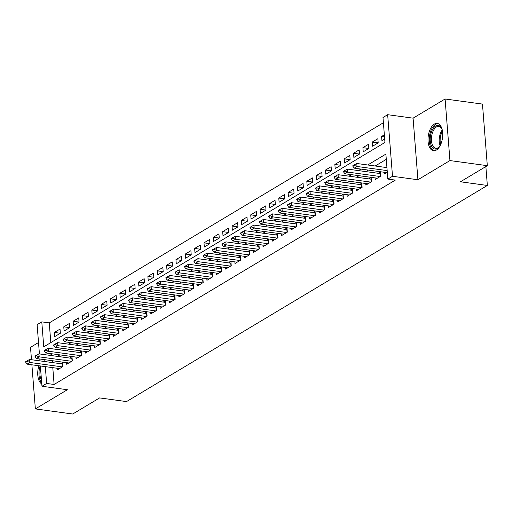 <?xml version="1.0" encoding="UTF-8"?>
<svg xmlns="http://www.w3.org/2000/svg" width="513" height="513" viewBox="0 0 513 513"><rect width="100%" height="100%" fill="white"/><g stroke="black" fill="none" stroke-linecap="round" stroke-linejoin="round"><path stroke-width="0.77" d="M434.344 124.075A13.793 7.188 -82.2 0 0 428.015 138.792A13.793 7.188 -82.2 0 0 433.498 150.726A13.793 7.188 -82.2 0 0 436.39 150.046A13.793 7.188 -82.2 0 0 442.713 135.329A13.793 7.188 -82.2 0 0 437.23 123.396A13.793 7.188 -82.2 0 0 434.344 124.075M38.873 365.756A13.793 7.188 -82.2 0 0 41.784 384M39.418 353.925L37.116 324.665L41.79 321.869L43.752 346.833L384.955 142.46L382.987 117.49L387.661 114.694L392.509 176.28L387.834 179.082L385.872 154.112L367.725 164.981M413.08 118.163L417.922 179.755L449.939 160.575L487.318 165.68L482.47 104.094L445.092 98.99L413.08 118.163L387.661 114.694M38.52 342.524L30.511 347.32L31.485 359.722M383.403 122.742L49.261 322.889L41.79 321.869M449.939 160.575L445.092 98.99M31.889 364.801L35.359 408.906L67.376 389.726L41.963 386.257L40.367 365.961M487.318 165.68L460.443 181.782L487.35 185.456L126.519 401.589L99.612 397.915L72.731 414.01L35.359 408.906M384.417 172.291L384.545 173.913L387.302 172.265M375.067 177.889L375.195 179.512L380.806 176.151L380.479 171.99L378.293 173.304M365.724 183.487L365.852 185.11L371.457 181.749L371.13 177.594L368.943 178.902M356.375 189.085L356.503 190.714L362.107 187.354L361.78 183.192L359.6 184.5M347.025 194.684L347.154 196.312L352.764 192.952L352.437 188.79L350.251 190.099M337.676 200.288L337.804 201.91L343.415 198.55L343.088 194.389L340.901 195.697M328.333 205.886L328.461 207.508L334.066 204.148L333.739 199.987L331.552 201.295M318.983 211.484L319.112 213.107L324.716 209.746L324.389 205.585L322.202 206.899M309.634 217.082L309.762 218.711L315.373 215.351L315.046 211.189L312.859 212.497M300.285 222.68L300.413 224.309L306.024 220.949L305.697 216.787L303.51 218.096M290.935 228.279L291.063 229.907L296.674 226.547L296.347 222.386L294.161 223.694M281.592 233.883L281.72 235.505L287.325 232.145L286.998 227.984L284.811 229.292M272.243 239.481L272.371 241.104L277.982 237.743L277.648 233.582L275.468 234.896M262.893 245.079L263.022 246.702L268.632 243.348L268.305 239.186L266.119 240.494M253.544 250.677L253.672 252.306L259.283 248.946L258.956 244.784L256.769 246.093M244.201 256.276L244.329 257.904L249.934 254.544L249.607 250.382L247.42 251.691M234.851 261.88L234.98 263.502L240.584 260.142L240.257 255.981L238.077 257.289M225.502 267.478L225.63 269.101L231.241 265.74L230.914 261.579L228.727 262.893M216.153 273.076L216.281 274.699L221.892 271.339L221.565 267.183L219.378 268.491M206.81 278.674L206.931 280.303L212.542 276.943L212.215 272.781L210.029 274.089M197.46 284.273L197.588 285.901L203.193 282.541L202.866 278.379L200.679 279.688M188.111 289.877L188.239 291.499L193.85 288.139L193.523 283.978L191.336 285.286M178.761 295.475L178.89 297.098L184.5 293.737L184.173 289.576L181.987 290.884M169.412 301.073L169.54 302.696L175.151 299.336L174.824 295.174L172.637 296.488M160.069 306.671L160.197 308.3L165.802 304.94L165.475 300.778L163.288 302.086M150.719 312.27L150.848 313.898L156.459 310.538L156.125 306.376L153.945 307.685M141.37 317.868L141.498 319.496L147.109 316.136L146.782 311.975L144.595 313.283M132.021 323.472L132.149 325.095L137.76 321.734L137.433 317.573L135.246 318.881M122.678 329.07L122.806 330.693L128.41 327.332L128.083 323.171L125.897 324.485M113.328 334.668L113.456 336.291L119.061 332.937L118.734 328.775L116.554 330.083M103.979 340.266L104.107 341.895L109.718 338.535L109.391 334.373L107.204 335.682M94.629 345.865L94.758 347.493L100.368 344.133L100.041 339.972L97.855 341.28M85.286 351.469L85.408 353.091L91.019 349.731L90.692 345.57L88.505 346.878M75.937 357.067L76.065 358.69L81.67 355.329L81.343 351.168L79.156 352.482M66.587 362.665L66.716 364.288L72.327 360.928L71.993 356.772L69.813 358.08M60.342 333.245L54.416 332.437L60.027 329.077L60.354 333.238L54.75 336.599L54.416 332.437M69.691 327.647L63.766 326.839L69.377 323.479L69.704 327.64L64.093 331L63.766 326.839M79.04 322.049L73.115 321.241L78.726 317.88L79.053 322.042L73.442 325.402L73.115 321.241M88.39 316.45L82.465 315.642L88.069 312.282L88.403 316.444L82.792 319.798L82.465 315.642M97.733 310.852L91.814 310.038L97.419 306.678L97.746 310.84L92.141 314.2L91.814 310.038M107.082 305.248L101.157 304.44L106.768 301.08L107.095 305.241L101.484 308.602L101.157 304.44M116.432 299.65L110.507 298.842L116.118 295.482L116.445 299.643L110.834 303.003L110.507 298.842M125.781 294.052L119.856 293.244L125.467 289.883L125.794 294.045L120.183 297.405L119.856 293.244M135.124 288.453L129.205 287.646L134.81 284.285L135.137 288.447L129.532 291.807L129.205 287.646M144.474 282.855L138.548 282.041L144.159 278.681L144.486 282.843L138.876 286.203L138.548 282.041M153.823 277.251L147.898 276.443L153.509 273.083L153.836 277.244L148.225 280.605L147.898 276.443M163.172 271.653L157.247 270.845L162.858 267.485L163.185 271.646L157.574 275.006L157.247 270.845M172.522 266.055L166.597 265.247L172.201 261.886L172.528 266.048L166.924 269.408L166.597 265.247M181.865 260.457L175.946 259.649L181.551 256.288L181.878 260.45L176.273 263.81L175.946 259.649M191.214 254.858L185.289 254.044L190.9 250.69L191.227 254.846L185.616 258.206L185.289 254.044M200.564 249.254L194.639 248.446L200.25 245.086L200.577 249.247L194.966 252.608L194.639 248.446M209.913 243.656L203.988 242.848L209.593 239.488L209.926 243.649L204.315 247.009L203.988 242.848M219.256 238.058L213.337 237.25L218.942 233.89L219.269 238.051L213.664 241.411L213.337 237.25M228.606 232.46L222.68 231.652L228.291 228.291L228.618 232.453L223.008 235.813L222.68 231.652M237.955 226.861L232.03 226.053L237.641 222.693L237.968 226.855L232.357 230.209L232.03 226.053M247.304 221.263L241.379 220.449L246.99 217.089L247.317 221.25L241.706 224.611L241.379 220.449M256.647 215.659L250.729 214.851L256.333 211.491L256.66 215.652L251.056 219.013L250.729 214.851M265.997 210.061L260.072 209.253L265.683 205.893L266.01 210.054L260.405 213.414L260.072 209.253M275.346 204.463L269.421 203.655L275.032 200.294L275.359 204.456L269.748 207.816L269.421 203.655M284.696 198.864L278.771 198.056L284.382 194.696L284.709 198.858L279.098 202.218L278.771 198.056M294.045 193.266L288.12 192.452L293.725 189.092L294.058 193.254L288.447 196.614L288.12 192.452M303.388 187.662L297.469 186.854L303.074 183.494L303.401 187.655L297.796 191.016L297.469 186.854M312.738 182.064L306.812 181.256L312.423 177.896L312.75 182.057L307.14 185.417L306.812 181.256M322.087 176.466L316.162 175.658L321.773 172.297L322.1 176.459L316.489 179.819L316.162 175.658M331.436 170.867L325.511 170.059L331.122 166.699L331.449 170.861L325.838 174.221L325.511 170.059M340.779 165.269L334.861 164.455L340.465 161.101L340.792 165.257L335.188 168.617L334.861 164.455M350.129 159.665L344.204 158.857L349.815 155.497L350.142 159.658L344.531 163.019L344.204 158.857M359.478 154.067L353.553 153.259L359.164 149.899L359.491 154.06L353.88 157.42L353.553 153.259M368.828 148.469L362.903 147.661L368.514 144.3L368.841 148.462L363.23 151.822L362.903 147.661M378.171 142.87L372.252 142.063L377.857 138.702L378.184 142.864L372.579 146.224L372.252 142.063M49.261 322.889L50.813 342.607M384.352 134.81L381.595 136.464L381.928 140.62L384.679 138.972M52.788 367.654L54.109 384.474L395.311 180.101L387.834 179.082M386.283 159.363L375.202 166M368.366 170.098L365.852 171.599M359.023 175.696L356.503 177.203M349.674 181.294L347.16 182.801M340.324 186.892L337.81 188.399M330.975 192.49L328.461 193.997M321.625 198.095L319.112 199.595M312.282 203.693L309.769 205.2M302.933 209.291L300.419 210.798M293.583 214.889L291.07 216.396M284.234 220.487L281.72 221.994M274.891 226.086L272.371 227.592M265.542 231.69L263.028 233.197M256.192 237.288L253.679 238.795M246.843 242.886L244.329 244.393M237.5 248.484L234.98 249.991M228.15 254.082L225.637 255.589M218.801 259.687L216.287 261.188M209.451 265.285L206.938 266.792M200.102 270.883L197.588 272.39M190.759 276.481L188.245 277.988M181.41 282.079L178.896 283.586M172.06 287.684L169.546 289.185M162.711 293.282L160.197 294.789M153.368 298.88L150.848 300.387M144.018 304.478L141.505 305.985M134.669 310.076L132.155 311.583M125.319 315.675L122.806 317.181M115.97 321.279L113.456 322.786M106.627 326.877L104.113 328.384M97.278 332.475L94.764 333.982M87.928 338.073L85.414 339.58M78.579 343.672L76.065 345.178M69.236 349.276L66.722 350.777M59.886 354.874L57.373 356.381M52.236 360.703L52.384 362.576M57.238 368.263L57.366 369.892L62.977 366.532L62.65 362.37L60.463 363.679M487.35 185.456L485.862 166.552M417.922 179.755L392.509 176.28M54.109 384.474L46.638 383.455L41.963 386.257M39.963 360.876L39.815 359.01M44.766 359.684L44.913 361.556M45.311 366.635L46.638 383.455M360.895 169.072L358.382 170.579M351.546 174.676L349.032 176.177M342.197 180.275L339.683 181.782M332.847 185.873L330.334 187.38M323.504 191.471L320.984 192.978M314.155 197.069L311.641 198.576M304.805 202.667L302.292 204.174M295.456 208.272L292.942 209.779M286.107 213.87L283.593 215.377M276.764 219.468L274.25 220.975M267.414 225.066L264.9 226.573M258.065 230.664L255.551 232.171M248.715 236.269L246.202 237.769M239.372 241.867L236.859 243.374M230.023 247.465L227.509 248.972M220.673 253.063L218.16 254.57M211.324 258.661L208.81 260.168M201.981 264.266L199.461 265.766M192.631 269.864L190.118 271.371M183.282 275.462L180.768 276.969M173.933 281.06L171.419 282.567M164.583 286.658L162.07 288.165M155.24 292.256L152.727 293.763M145.891 297.861L143.377 299.368M136.541 303.459L134.028 304.966M127.192 309.057L124.678 310.564M117.849 314.655L115.329 316.162M108.499 320.253L105.986 321.76M99.15 325.858L96.636 327.358M89.801 331.456L87.287 332.963M80.451 337.054L77.938 338.561M71.108 342.652L68.595 344.159M61.759 348.25L59.245 349.757M52.409 353.855L49.896 355.355M384.513 136.862L381.595 136.464M27.093 361.364L27.054 360.863L25.65 361.703L25.688 362.204L27.093 361.364L29.837 362.46L29.6 359.459L62.49 363.954A1.77 0.584 175.5 0 0 62.778 363.98M59.553 368.578L27.029 364.134L29.837 362.46L62.355 366.898M25.688 362.204L27.029 364.134M29.6 359.459L27.054 360.863M41.495 380.319A11.934 6.22 97.8 0 1 40.527 367.988M40.117 365.923A13.704 7.144 -82.2 0 0 41.707 382.999M440.25 145.461A11.934 6.22 97.8 0 1 439.045 147.103A11.934 6.22 97.8 0 1 431.542 146.115A11.934 6.22 97.8 0 1 432.639 129.385A11.934 6.22 97.8 0 1 441.584 128.333A11.934 6.22 97.8 0 1 441.603 128.378A11.934 6.22 97.8 0 1 442.328 130.283M441.789 128.776A11.049 5.758 -82.2 0 0 438.807 126.378A11.049 5.758 -82.2 0 0 432.382 133.085A11.049 5.758 -82.2 0 0 432.658 145.557A11.049 5.758 -82.2 0 0 435.813 148.276A11.049 5.758 -82.2 0 0 439.333 146.769M438.089 123.62A13.704 7.144 -82.2 0 0 430.362 132.258A13.704 7.144 -82.2 0 0 430.798 147.43A13.704 7.144 -82.2 0 0 434.383 150.739M36.442 355.765L36.397 355.265L34.999 356.105L35.038 356.606L36.442 355.765L39.18 356.856L38.95 353.861L71.833 358.356A1.77 0.584 175.5 0 0 72.121 358.382M68.902 362.98L36.378 358.536L39.18 356.856L71.705 361.299M35.038 356.606L36.378 358.536M38.95 353.861L36.397 355.265M45.785 350.167L45.747 349.667L44.349 350.507L44.387 351.007L45.785 350.167L48.53 351.258L48.293 348.263L81.182 352.758A1.77 0.584 175.5 0 0 81.471 352.784M78.252 357.381L45.728 352.938L48.53 351.258L81.054 355.701M44.387 351.007L45.728 352.938M48.293 348.263L45.747 349.667M55.135 344.563L55.096 344.063L53.692 344.903L53.73 345.403L55.135 344.563L57.879 345.659L57.642 342.665L90.532 347.154A1.77 0.584 175.5 0 0 90.82 347.186M87.595 351.783L55.077 347.339L57.879 345.659L90.403 350.103M53.73 345.403L55.077 347.339M57.642 342.665L55.096 344.063M64.484 338.965L64.446 338.465L63.041 339.305L63.08 339.805L64.484 338.965L67.229 340.061L66.991 337.067L99.881 341.555A1.77 0.584 175.5 0 0 100.17 341.587M96.944 346.185L64.42 341.741L67.229 340.061L99.746 344.505M63.08 339.805L64.42 341.741M66.991 337.067L64.446 338.465M73.834 333.367L73.795 332.866L72.391 333.707L72.429 334.207L73.834 333.367L76.572 334.463L76.341 331.462L109.231 335.957A1.77 0.584 175.5 0 0 109.513 335.983M106.294 340.581L73.769 336.143L76.572 334.463L109.096 338.907M72.429 334.207L73.769 336.143M76.341 331.462L73.795 332.866M83.177 327.769L83.138 327.268L81.74 328.108L81.779 328.609L83.177 327.769L85.921 328.859L85.684 325.864L118.574 330.359A1.77 0.584 175.5 0 0 118.862 330.385M115.643 334.983L83.119 330.539L85.921 328.859L118.445 333.303M81.779 328.609L83.119 330.539M85.684 325.864L83.138 327.268M92.526 322.17L92.487 321.67L91.083 322.51L91.128 323.01L92.526 322.17L95.271 323.261L95.033 320.266L127.923 324.761A1.77 0.584 175.5 0 0 128.212 324.787M124.986 329.384L92.468 324.941L95.271 323.261L127.795 327.704M91.128 323.01L92.468 324.941M95.033 320.266L92.487 321.67M101.875 316.566L101.837 316.072L100.433 316.912L100.471 317.406L101.875 316.566L104.62 317.662L104.383 314.668L137.272 319.163A1.77 0.584 175.5 0 0 137.561 319.189M134.335 323.786L101.811 319.342L104.62 317.662L137.138 322.106M100.471 317.406L101.811 319.342M104.383 314.668L101.837 316.072M111.225 310.968L111.186 310.468L109.782 311.308L109.82 311.808L111.225 310.968L113.963 312.064L113.732 309.07L146.622 313.558A1.77 0.584 175.5 0 0 146.904 313.59M143.685 318.188L111.161 313.744L113.963 312.064L146.487 316.508M109.82 311.808L111.161 313.744M113.732 309.07L111.186 310.468M120.574 305.37L120.529 304.869L119.131 305.71L119.17 306.21L120.574 305.37L123.312 306.466L123.075 303.465L155.965 307.96A1.77 0.584 175.5 0 0 156.253 307.992M153.034 312.59L120.51 308.146L123.312 306.466L155.837 310.91M119.17 306.21L120.51 308.146M123.075 303.465L120.529 304.869M129.917 299.772L129.879 299.271L128.474 300.111L128.519 300.612L129.917 299.772L132.662 300.862L132.425 297.867L165.314 302.362A1.77 0.584 175.5 0 0 165.603 302.388M162.377 306.986L129.86 302.542L132.662 300.862L165.186 305.306M128.519 300.612L129.86 302.542M132.425 297.867L129.879 299.271M139.267 294.173L139.228 293.673L137.824 294.513L137.862 295.013L139.267 294.173L142.011 295.264L141.774 292.269L174.664 296.764A1.77 0.584 175.5 0 0 174.952 296.79M171.727 301.387L139.203 296.944L142.011 295.264L174.535 299.707M137.862 295.013L139.203 296.944M141.774 292.269L139.228 293.673M148.616 288.569L148.578 288.075L147.173 288.915L147.212 289.409L148.616 288.569L151.361 289.665L151.123 286.671L184.013 291.166A1.77 0.584 175.5 0 0 184.302 291.192M181.076 295.789L148.552 291.346L151.361 289.665L183.878 294.109M147.212 289.409L148.552 291.346M151.123 286.671L148.578 288.075M157.966 282.971L157.921 282.471L156.523 283.311L156.561 283.811L157.966 282.971L160.704 284.067L160.473 281.073L193.363 285.561A1.77 0.584 175.5 0 0 193.645 285.594M190.426 290.191L157.901 285.747L160.704 284.067L193.228 288.511M156.561 283.811L157.901 285.747M160.473 281.073L157.921 282.471M167.309 277.373L167.27 276.873L165.872 277.713L165.911 278.213L167.309 277.373L170.053 278.469L169.816 275.468L202.706 279.963A1.77 0.584 175.5 0 0 202.994 279.995M199.775 284.593L167.251 280.149L170.053 278.469L202.577 282.913M165.911 278.213L167.251 280.149M169.816 275.468L167.27 276.873M176.658 271.775L176.619 271.274L175.215 272.114L175.254 272.615L176.658 271.775L179.403 272.871L179.165 269.87L212.055 274.365A1.77 0.584 175.5 0 0 212.344 274.391M209.118 278.989L176.6 274.545L179.403 272.871L211.927 277.309M175.254 272.615L176.6 274.545M179.165 269.87L176.619 271.274M186.007 266.176L185.969 265.676L184.565 266.516L184.603 267.017L186.007 266.176L188.752 267.267L188.515 264.272L221.404 268.767A1.77 0.584 175.5 0 0 221.693 268.793M218.467 273.391L185.943 268.947L188.752 267.267L221.27 271.71M184.603 267.017L185.943 268.947M188.515 264.272L185.969 265.676M195.357 260.578L195.318 260.078L193.914 260.918L193.952 261.418L195.357 260.578L198.095 261.668L197.864 258.674L230.754 263.169A1.77 0.584 175.5 0 0 231.036 263.195M227.817 267.792L195.293 263.349L198.095 261.668L230.619 266.112M193.952 261.418L195.293 263.349M197.864 258.674L195.318 260.078M204.7 254.974L204.661 254.474L203.263 255.314L203.302 255.814L204.7 254.974L207.444 256.07L207.207 253.076L240.097 257.564A1.77 0.584 175.5 0 0 240.385 257.597M237.166 262.194L204.642 257.75L207.444 256.07L239.969 260.514M203.302 255.814L204.642 257.75M207.207 253.076L204.661 254.474M214.049 249.376L214.011 248.876L212.606 249.716L212.651 250.216L214.049 249.376L216.794 250.472L216.557 247.478L249.446 251.966A1.77 0.584 175.5 0 0 249.735 251.998M246.509 256.596L213.992 252.152L216.794 250.472L249.318 254.916M212.651 250.216L213.992 252.152M216.557 247.478L214.011 248.876M223.399 243.778L223.36 243.277L221.956 244.117L221.994 244.618L223.399 243.778L226.143 244.874L225.906 241.873L258.796 246.368A1.77 0.584 175.5 0 0 259.084 246.394M255.859 250.992L223.335 246.554L226.143 244.874L258.667 249.318M221.994 244.618L223.335 246.554M225.906 241.873L223.36 243.277M232.748 238.179L232.71 237.679L231.305 238.519L231.344 239.02L232.748 238.179L235.493 239.27L235.255 236.275L268.145 240.77A1.77 0.584 175.5 0 0 268.434 240.796M265.208 245.394L232.684 240.95L235.493 239.27L268.01 243.713M231.344 239.02L232.684 240.95M235.255 236.275L232.71 237.679M242.098 232.581L242.053 232.081L240.655 232.921L240.693 233.421L242.098 232.581L244.836 233.671L244.605 230.677L277.488 235.172A1.77 0.584 175.5 0 0 277.777 235.198M274.558 239.795L242.033 235.352L244.836 233.671L277.36 238.115M240.693 233.421L242.033 235.352M244.605 230.677L242.053 232.081M251.441 226.977L251.402 226.483L250.004 227.323L250.043 227.817L251.441 226.977L254.185 228.073L253.948 225.079L286.838 229.574A1.77 0.584 175.5 0 0 287.126 229.6M283.907 234.197L251.383 229.753L254.185 228.073L286.709 232.517M250.043 227.817L251.383 229.753M253.948 225.079L251.402 226.483M260.79 221.379L260.751 220.879L259.347 221.719L259.386 222.219L260.79 221.379L263.535 222.475L263.297 219.481L296.187 223.969A1.77 0.584 175.5 0 0 296.476 224.001M293.25 228.599L260.726 224.155L263.535 222.475L296.059 226.919M259.386 222.219L260.726 224.155M263.297 219.481L260.751 220.879M270.139 215.781L270.101 215.28L268.697 216.12L268.735 216.621L270.139 215.781L272.884 216.877L272.647 213.876L305.536 218.371A1.77 0.584 175.5 0 0 305.825 218.403M302.599 223.001L270.075 218.557L272.884 216.877L305.402 221.321M268.735 216.621L270.075 218.557M272.647 213.876L270.101 215.28M279.489 210.183L279.45 209.682L278.046 210.522L278.084 211.023L279.489 210.183L282.227 211.273L281.996 208.278L314.886 212.773A1.77 0.584 175.5 0 0 315.168 212.799M311.949 217.397L279.425 212.953L282.227 211.273L314.751 215.716M278.084 211.023L279.425 212.953M281.996 208.278L279.45 209.682M288.832 204.584L288.793 204.084L287.395 204.924L287.434 205.424L288.832 204.584L291.576 205.675L291.339 202.68L324.229 207.175A1.77 0.584 175.5 0 0 324.517 207.201M321.298 211.798L288.774 207.355L291.576 205.675L324.101 210.118M287.434 205.424L288.774 207.355M291.339 202.68L288.793 204.084M298.181 198.98L298.143 198.486L296.738 199.326L296.783 199.82L298.181 198.98L300.926 200.076L300.689 197.082L333.578 201.577A1.77 0.584 175.5 0 0 333.867 201.603M330.641 206.2L298.124 201.756L300.926 200.076L333.45 204.52M296.783 199.82L298.124 201.756M300.689 197.082L298.143 198.486M307.531 193.382L307.492 192.882L306.088 193.722L306.126 194.222L307.531 193.382L310.275 194.478L310.038 191.484L342.928 195.972A1.77 0.584 175.5 0 0 343.216 196.004M339.991 200.602L307.467 196.158L310.275 194.478L342.793 198.922M306.126 194.222L307.467 196.158M310.038 191.484L307.492 192.882M316.88 187.784L316.842 187.283L315.437 188.124L315.476 188.624L316.88 187.784L319.618 188.88L319.387 185.879L352.277 190.374A1.77 0.584 175.5 0 0 352.559 190.406M349.34 195.004L316.816 190.56L319.618 188.88L352.142 193.324M315.476 188.624L316.816 190.56M319.387 185.879L316.842 187.283M326.223 182.186L326.185 181.685L324.787 182.525L324.825 183.026L326.223 182.186L328.968 183.282L328.73 180.281L361.62 184.776A1.77 0.584 175.5 0 0 361.909 184.802M358.69 189.4L326.165 184.956L328.968 183.282L361.492 187.72M324.825 183.026L326.165 184.956M328.73 180.281L326.185 181.685M335.573 176.587L335.534 176.087L334.13 176.927L334.175 177.427L335.573 176.587L338.317 177.678L338.08 174.683L370.97 179.178A1.77 0.584 175.5 0 0 371.258 179.204M368.033 183.801L335.515 179.358L338.317 177.678L370.841 182.121M334.175 177.427L335.515 179.358M338.08 174.683L335.534 176.087M344.922 170.989L344.883 170.489L343.479 171.329L343.518 171.829L344.922 170.989L347.667 172.079L347.429 169.085L380.319 173.58A1.77 0.584 175.5 0 0 380.608 173.606M377.382 178.203L344.858 173.76L347.667 172.079L380.191 176.523M343.518 171.829L344.858 173.76M347.429 169.085L344.883 170.489M354.271 165.385L354.233 164.885L352.829 165.725L352.867 166.225L354.271 165.385L357.016 166.481L356.779 163.487L386.93 167.604M386.731 172.605L354.207 168.161L357.016 166.481L387.168 170.598M352.867 166.225L354.207 168.161M356.779 163.487L354.233 164.885M62.701 366.692L62.49 363.954M440.071 145.75A11.049 5.758 97.8 0 1 442.225 129.949M442.488 131.193A10.69 5.572 -82.2 0 0 440.654 144.621M72.051 361.094L71.833 358.356M81.4 355.496L81.182 352.758M90.75 349.898L90.532 347.154M100.093 344.294L99.881 341.555M109.442 338.695L109.231 335.957M118.792 333.097L118.574 330.359M128.141 327.499L127.923 324.761M137.49 321.901L137.272 319.163M146.833 316.297L146.622 313.558M156.183 310.698L155.965 307.96M165.532 305.1L165.314 302.362M174.882 299.502L174.664 296.764M184.225 293.904L184.013 291.166M193.574 288.3L193.363 285.561M202.924 282.701L202.706 279.963M212.273 277.103L212.055 274.365M221.616 271.505L221.404 268.767M230.965 265.907L230.754 263.169M240.315 260.309L240.097 257.564M249.664 254.704L249.446 251.966M259.014 249.106L258.796 246.368M268.357 243.508L268.145 240.77M277.706 237.91L277.488 235.172M287.056 232.312L286.838 229.574M296.405 226.708L296.187 223.969M305.748 221.109L305.536 218.371M315.097 215.511L314.886 212.773M324.447 209.913L324.229 207.175M333.796 204.315L333.578 201.577M343.139 198.711L342.928 195.972M352.489 193.112L352.277 190.374M361.838 187.514L361.62 184.776M371.188 181.916L370.97 179.178M380.537 176.318L380.319 173.58"/></g></svg>
